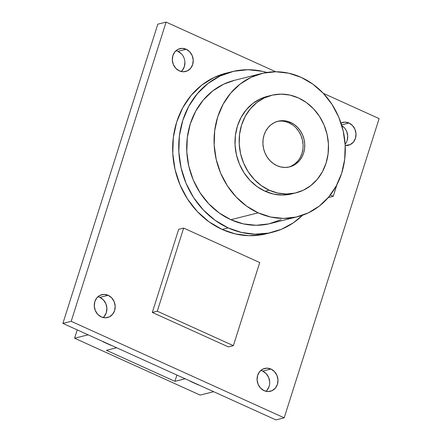 <?xml version="1.0" encoding="UTF-8"?>
<svg xmlns="http://www.w3.org/2000/svg" width="442" height="442" viewBox="0 0 442 442"><rect width="100%" height="100%" fill="white"/><g stroke="black" fill="none" stroke-linecap="round" stroke-linejoin="round"><path stroke-width="0.66" d="M280.946 219.718L268.88 223.884L256.172 225.287L243.321 223.873L230.812 219.691A73.82 65.073 75.9 0 0 270.222 223.564L297.604 216.713A73.82 65.073 -104.1 0 1 258.194 212.84L230.812 219.691L219.127 212.911L208.718 203.784L199.988 192.668L193.264 179.988L188.806 166.231L186.795 151.921L187.297 137.617L190.298 123.865L195.679 111.185L203.237 100.08L212.685 90.964L223.652 84.19L234.487 80.317M261.758 73.488A73.82 65.073 75.9 0 0 214.088 138.655A73.82 65.073 75.9 0 0 258.194 212.84L230.812 219.691A73.82 65.073 -104.1 0 1 186.706 145.512A73.82 65.073 -104.1 0 1 234.376 80.345L261.758 73.488A73.82 65.073 75.9 0 1 301.168 77.361L288.659 73.184L275.808 71.77L263.101 73.173L251.034 77.339L240.067 84.107L230.625 93.223L223.061 104.334L217.679 117.008L214.679 130.766L214.177 145.07L216.193 159.374L220.646 173.137L227.37 185.817L236.1 196.933L246.509 206.055L258.194 212.84L270.703 217.016L283.554 218.431L296.262 217.028L308.328 212.862L319.295 206.094L328.738 196.977L336.301 185.867L341.683 173.192L344.683 159.435L345.185 145.131L343.169 130.826L338.716 117.064L331.992 104.384L323.262 93.268L312.853 84.146L301.168 77.361A73.82 65.073 -104.1 0 1 345.274 151.545A73.82 65.073 -104.1 0 1 297.604 216.713M296.035 192.828A50.272 44.31 -104.1 0 0 328.5 148.451A50.272 44.31 -104.1 0 0 298.461 97.936L289.946 95.085L281.189 94.124L272.537 95.08L264.322 97.92L256.852 102.527L250.421 108.738L245.271 116.301L241.608 124.931L239.564 134.302L239.221 144.042L240.592 153.783L243.625 163.153L248.205 171.789L254.156 179.358L261.239 185.574L269.195 190.193L277.714 193.038L286.466 193.999L295.118 193.043L303.339 190.209L310.809 185.596L317.24 179.386L322.384 171.822L326.052 163.192L328.097 153.827L328.439 144.081L327.063 134.34L324.03 124.97L319.456 116.334L313.505 108.765L306.416 102.55L298.461 97.936A50.272 44.31 75.9 0 0 271.626 95.295L267.476 96.334A50.272 44.31 75.9 0 0 235.011 140.711A50.272 44.31 75.9 0 0 265.051 191.231A50.272 44.31 75.9 0 0 291.886 193.867L296.035 192.828A50.272 44.31 -104.1 0 1 269.195 190.193L265.051 191.231L257.095 186.612L250.006 180.397L244.056 172.828L239.481 164.192L236.442 154.822L235.072 145.081L235.415 135.335L237.459 125.97L241.128 117.34L246.271 109.776L252.702 103.566L260.172 98.958L267.548 96.317M290.687 122.451A23.548 20.757 75.9 0 0 278.112 121.219A23.548 20.757 75.9 0 0 262.907 142.009A23.548 20.757 75.9 0 0 276.974 165.673A23.548 20.757 75.9 0 0 289.549 166.905A23.548 20.757 75.9 0 0 304.753 146.12A23.548 20.757 75.9 0 0 290.687 122.451L294.411 124.616L297.731 127.528L300.516 131.075L302.665 135.119L304.085 139.506L304.726 144.07L304.566 148.634L303.61 153.026L301.892 157.065L299.483 160.612L296.466 163.518L292.969 165.678L289.118 167.01L285.068 167.457L280.963 167.004L276.974 165.673L273.25 163.507L269.929 160.595L267.139 157.054L264.996 153.004L263.576 148.617L262.935 144.053L263.095 139.49L264.051 135.103L265.769 131.059L268.178 127.511L271.195 124.605L274.692 122.445L278.543 121.114L282.593 120.666L286.692 121.119L290.687 122.451L289.024 122.865L290.687 122.451M277.289 121.445A23.548 20.757 -104.1 0 1 289.024 122.865A23.548 20.757 -104.1 0 1 303.101 146.053A23.548 20.757 -104.1 0 1 288.714 167.093M176.015 50.703A11.774 10.381 -104.1 0 1 177.899 51.344L186.198 49.266A11.774 10.381 75.9 0 0 179.911 48.648A11.774 10.381 75.9 0 0 172.308 59.046A11.774 10.381 75.9 0 0 179.341 70.875L183.386 71.77L187.336 70.88L190.596 68.344L192.657 64.554L193.22 60.073L192.187 55.598L189.723 51.802L186.198 49.266L182.148 48.371L178.198 49.261L174.944 51.797L172.877 55.593L172.319 60.068L173.352 64.543L175.817 68.339L179.341 70.875A11.774 10.381 -104.1 0 0 185.629 71.493A11.774 10.381 -104.1 0 0 193.231 61.101A11.774 10.381 -104.1 0 0 186.198 49.266L177.899 51.344L181.424 53.88M341.572 124.887L348.998 123.025A11.774 10.381 75.9 0 0 342.71 122.412A11.774 10.381 75.9 0 0 340.975 123.036L344.953 122.136L348.998 123.025A11.774 10.381 -104.1 0 1 356.031 134.86A11.774 10.381 -104.1 0 1 348.429 145.258A11.774 10.381 -104.1 0 1 345.202 145.479L350.141 144.639L353.396 142.109L355.462 138.313L356.02 133.838L354.987 129.362L352.523 125.567L348.998 123.025L341.572 124.887M260.774 370.484A11.774 10.381 -104.1 0 1 262.659 371.125L270.957 369.048A11.774 10.381 75.9 0 0 264.67 368.429A11.774 10.381 75.9 0 0 257.067 378.822A11.774 10.381 75.9 0 0 264.101 390.656L268.145 391.551L272.101 390.662L275.355 388.126L277.416 384.336L277.979 379.855L276.946 375.38L274.482 371.584L270.957 369.048L266.913 368.153L262.957 369.042L259.703 371.578L257.636 375.368L257.078 379.849L258.111 384.325L260.576 388.12L264.101 390.656A11.774 10.381 -104.1 0 0 270.388 391.275A11.774 10.381 -104.1 0 0 277.99 380.882A11.774 10.381 -104.1 0 0 270.957 369.048L262.659 371.125L266.183 373.661L268.648 377.457L269.681 381.932M97.975 296.72A11.774 10.381 -104.1 0 1 99.859 297.361L108.152 295.284A11.774 10.381 75.9 0 0 101.87 294.67A11.774 10.381 75.9 0 0 94.262 305.063A11.774 10.381 75.9 0 0 101.301 316.897L105.345 317.787L109.296 316.897L112.55 314.367L114.616 310.571L115.174 306.096L114.146 301.621L111.677 297.825L108.152 295.284L104.108 294.394L100.157 295.284L96.903 297.814L94.837 301.61L94.279 306.085L95.312 310.56L97.776 314.356L101.301 316.897A11.774 10.381 -104.1 0 0 107.588 317.511A11.774 10.381 -104.1 0 0 115.191 307.118A11.774 10.381 -104.1 0 0 108.152 295.284L99.859 297.361L103.378 299.897L105.848 303.698L106.876 308.173L106.318 312.649L104.257 316.444M232.199 71.643A82.787 72.974 -104.1 0 1 266.874 72.455L262.366 71.3L247.951 69.714L233.708 71.289L220.171 75.963L207.873 83.555L197.281 93.776L188.8 106.235L182.767 120.451L179.402 135.876L178.839 151.921L181.098 167.966L186.093 183.391L193.629 197.613L203.425 210.083L215.099 220.315L228.199 227.923A82.787 72.974 -104.1 0 1 178.739 144.727A82.787 72.974 -104.1 0 1 232.199 71.643L226.144 73.162A82.787 72.974 75.9 0 0 172.678 146.241A82.787 72.974 75.9 0 0 222.144 229.437A82.787 72.974 75.9 0 0 266.344 233.779L272.399 232.26A82.787 72.974 -104.1 0 1 228.199 227.923L222.144 229.437L235.365 233.94L248.957 235.691L262.454 234.625L266.603 233.713M226.265 73.129L214.116 77.477L201.817 85.068L191.226 95.295L182.745 107.749L176.706 121.964L173.341 137.39L172.778 153.435L175.038 169.479L180.032 184.911L187.574 199.132L197.37 211.596L209.038 221.829L222.144 229.437L228.199 227.923L241.42 232.426L255.012 234.172L268.515 233.111L281.46 229.265L293.405 222.779L302.604 215.215A82.787 72.974 -104.1 0 1 272.399 232.26M62.886 323.389L157.805 24.177L166.104 22.1L71.184 321.312L284.195 417.823L379.114 118.611L323.323 93.334L379.114 118.611L284.195 417.823L71.184 321.312L166.104 22.1L157.805 24.177L62.886 323.389L71.184 321.312L62.886 323.389L275.896 419.9L284.195 417.823L275.896 419.9L62.886 323.389M267.056 390.203L269.123 386.407M347.163 140.39L347.721 135.915L346.688 131.44M344.224 127.644L341.815 125.688A11.774 10.381 75.9 0 1 345.13 144.147M182.297 70.422L184.364 66.632L184.922 62.151M275.725 71.77L166.104 22.1L275.725 71.77M228.381 346.909L152.308 312.439L178.673 229.326L183.651 228.078L259.73 262.548L233.365 345.661L157.286 311.196L183.651 228.078L178.673 229.326L152.308 312.439L157.286 311.196L183.651 228.078L259.73 262.548L233.365 345.661L157.286 311.196L152.308 312.439L228.381 346.909L233.365 345.661L228.381 346.909M200.127 395.087L74.604 338.218L77.245 329.892L74.604 338.218L200.127 395.087L213.663 391.7L200.127 395.087M88.135 334.832L74.604 338.218L88.135 334.832M111.08 345.406L102.715 341.616L111.08 345.406M190.204 381.253L198.568 385.043L190.204 381.253M185.132 378.777L174.916 381.336L106.45 350.313L116.666 347.755L106.45 350.313L174.916 381.336L185.132 378.777M103.185 317.538A11.774 10.381 75.9 0 0 106.721 306.715A11.774 10.381 75.9 0 0 99.859 297.361M265.985 391.297A11.774 10.381 75.9 0 0 269.521 380.479A11.774 10.381 75.9 0 0 262.659 371.125M181.226 71.516A11.774 10.381 75.9 0 0 184.762 60.698A11.774 10.381 75.9 0 0 177.899 51.344M176.91 375.054L174.916 381.336L176.91 375.054M330.329 195.01L333.235 196.325L336.931 184.673L333.235 196.325L330.329 195.01M271.626 95.295A50.272 44.31 75.9 0 0 239.161 139.672A50.272 44.31 75.9 0 0 269.195 190.193L265.051 191.231L273.565 194.077L282.322 195.038L290.974 194.082M292.753 125.031L289.024 122.865L285.035 121.533M291.311 166.093L294.808 163.932L297.82 161.026M300.234 157.485L301.952 153.44L302.908 149.053M303.068 144.49L302.427 139.921L301.002 135.534L298.858 131.489L296.074 127.942M328.224 197.58L333.235 196.325L328.224 197.58"/></g></svg>
